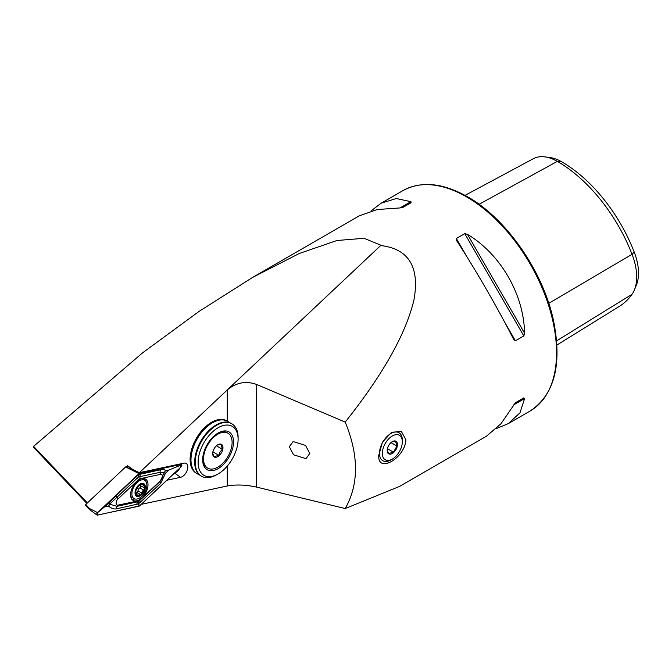 <?xml version="1.0" encoding="UTF-8"?>
<svg xmlns="http://www.w3.org/2000/svg" width="672" height="672" viewBox="0 0 672 672"><rect width="100%" height="100%" fill="white"/><g stroke="black" fill="none" stroke-linecap="round" stroke-linejoin="round"><path stroke-width="1.01" d="M166.891 480.236L180.583 477.313A7.846 4.528 120 0 0 182.246 476.65A7.846 4.528 120 0 0 187.438 469.51A7.846 4.528 120 0 0 185.926 463.319A7.846 4.528 120 0 0 183.918 463.168L139.398 472.66L133.115 469.703L127.604 465.772L126.664 466.662M174.636 472.945A7.064 4.082 120 0 0 175.963 472.382A7.064 4.082 120 0 0 179.819 468.065M289.33 446.695L293.563 454.784L305.978 458.657L309.784 453.516L305.55 445.418L293.135 441.546L289.33 446.695M405.896 439.706C405.182 458.052 377.446 473.995 378.764 455.372L382.452 442.184L391.432 432.39L401.285 431.315L405.896 439.706M513.702 339.511L515.416 340.796L523.824 335.941L524.58 333.228C523.908 294.512 500.674 254.276 467.485 234.335L464.764 233.638L456.355 238.493L456.607 240.618C475.18 269.002 498.406 309.238 513.702 339.511L513.811 339.721M496.524 428.484L508.326 423.604L519.994 412.793L524.58 398.588L523.824 397.858L515.416 402.713L500.934 423.797L486.394 436.262L399.412 486.478L345.215 508.536C358.915 484.294 358.915 455.482 345.215 422.108L256.502 384.418C245.893 380.688 236.141 382.536 227.245 389.962L227.245 421.134M400 207.934L402.721 207.53L411.138 202.675L410.886 201.65L400 207.934L377.227 209.53L359.159 215.888L252.638 277.393L299.334 253.47L336.932 240.509L364.064 238.291L382.066 245.7C409.13 249.472 419.756 267.54 413.944 299.905C405.93 333.749 383.023 374.48 345.215 422.108M197.249 473.777L196.392 473.281A30.29 17.489 -60 0 1 191.747 449.005A30.29 17.489 -60 0 1 211.537 422.31A30.29 17.489 -60 0 1 226.691 420.806L227.548 421.302A30.29 17.489 120 0 0 198.92 436.103A30.29 17.489 120 0 0 197.249 473.777A30.29 17.489 120 0 0 199.223 474.65M141.313 504.319L227.245 485.99C236.141 484.411 245.893 484.772 256.502 487.082L345.215 508.536M86.89 503.412L33.6 447.401L33.6 446.368L87.402 502.925M252.638 277.393L199.139 311.354L142.523 352.884L33.6 446.368M410.886 201.65L396.287 198.526L381.091 203.23L370.961 211.008M139.398 472.66L380.696 245.507M465.058 195.376L533.324 158.71A48.905 28.241 60 0 1 545 156.887L550.166 157.584A45.41 26.216 60 0 1 561.624 161.759A118.516 68.426 60 0 1 634.2 252.042L632.058 254.327L548.764 303.324M556.954 345.013L619.416 306.34A122.01 70.442 60 0 0 632.058 294.26A48.905 28.241 -120 0 0 634.41 289.901L636.384 285.079A45.41 26.216 -120 0 0 634.2 252.042M545 156.887A48.905 28.241 60 0 1 557.34 161.381A122.01 70.442 60 0 1 632.058 254.327A48.905 28.241 -120 0 1 634.41 289.901M515.399 402.721L523.824 397.858L515.399 402.721M141.926 497.818A12.323 7.115 120 0 0 145.463 479.069A12.323 7.115 120 0 0 136.685 481.656A12.323 7.115 120 0 0 133.148 500.405A12.323 7.115 120 0 0 141.926 497.818M144.782 480.329A12.323 7.115 120 0 0 143.867 478.54M131.888 499.296A12.323 7.115 120 0 0 134.761 498.935M160.516 474.348L140.162 478.691A4.04 2.335 120 0 0 138.449 479.682L118.096 498.834A4.04 2.335 120 0 0 116.096 503.135A4.04 2.335 120 0 0 118.096 505.126L138.449 500.791A4.04 2.335 120 0 0 140.162 499.8L160.516 480.64A4.04 2.335 120 0 0 162.506 476.339A4.04 2.335 120 0 0 160.516 474.348L160.154 472.282L138.491 476.935L137.315 478.061L138.449 479.682M181.079 466.88A1.613 0.932 120 0 0 181.86 465.444A1.613 0.932 120 0 0 181.499 464.394A1.613 0.932 120 0 0 181.079 464.36L138.961 473.592L97.524 512.602A1.613 0.932 120 0 0 97.012 515.029A1.613 0.932 120 0 0 97.524 515.113L139.65 505.882L181.079 466.88M138.961 473.592L125.622 466.939L85.722 504.504L89.561 508.544L89.342 509.426L97.012 515.029M85.722 504.504L85.495 505.386L89.342 509.426M128.344 466.301L125.798 466.847L139.65 473.197M139.633 473.273A1.537 0.882 120 0 0 138.978 473.642L97.541 512.652A1.537 0.882 120 0 0 96.785 514.29A1.537 0.882 120 0 0 97.541 515.046L138.978 506.209A1.537 0.882 120 0 0 139.633 505.831L181.062 466.822A1.537 0.882 120 0 0 181.826 465.192A1.537 0.882 120 0 0 181.062 464.436L139.633 473.273L138.676 474.289L138.978 473.642M165.48 473.231L160.759 483.26L138.466 503.891L116.365 508.889C113.644 509.25 111.04 508.318 108.553 506.1L109.855 504.227L116.97 506.335L138.491 501.598L160.154 481.404L164.178 472.861L165.48 473.231L168.899 470.014L180.113 465.452L181.062 466.822M138.491 501.598L138.466 503.891L139.633 505.831M136.718 476.204L137.315 478.061L109.855 503.975L108.553 503.605L116.365 495.365L138.676 474.289M138.491 476.935L138.466 474.617L160.759 469.736C163.33 469.283 164.909 469.619 165.48 470.744L164.178 472.609L160.154 472.282A2.831 2.05 78 0 1 160.759 469.736M168.899 470.014L165.48 470.744M108.553 503.605L97.541 512.652M105.134 506.831L108.553 506.1M144.782 488.662A6.762 3.906 120 0 0 143.623 484.092A6.762 3.906 120 0 0 139.028 485.192L135.534 491.165A6.762 3.906 120 0 0 136.584 495.642L136.828 495.785A6.762 3.906 120 0 0 141.12 494.76L141.456 494.474A6.762 3.906 120 0 0 143.464 491.996A6.762 3.906 120 0 0 144.715 488.972L144.203 487.738L139.952 485.386A2.369 1.369 120 0 1 139.6 484.982M141.456 494.474L142.304 491.282L144.715 488.972M140.742 485.839A1.352 0.781 -60 0 1 140.498 487.141A1.352 0.781 -60 0 1 139.784 487.855A2.369 1.369 120 0 0 138.02 490.82A1.352 0.781 -60 0 1 137.726 491.803A1.352 0.781 -60 0 1 136.819 492.593M144.438 487.822L143.606 484.084M134.207 486.167A10.601 6.124 120 0 0 133.946 498.557A10.601 6.124 120 0 0 134.072 498.632A10.601 6.124 120 0 0 144.547 492.736A10.601 6.124 120 0 0 144.799 480.346A10.601 6.124 120 0 0 144.673 480.27A10.601 6.124 120 0 0 134.207 486.167M143.884 483.664A7.274 4.2 120 0 0 136.618 487.654A7.274 4.2 120 0 0 136.441 496.146A7.274 4.2 120 0 0 143.707 492.156A7.274 4.2 120 0 0 143.884 483.664M144.673 480.27L142.607 479.069A10.601 6.124 120 0 0 141.666 478.691M136.458 494.424L137.76 495.18L136.584 495.642L136.189 492.03L135.551 491.66M143.623 484.092L139.028 485.192A6.762 3.906 120 0 0 135.601 490.854M137.76 495.18L141.12 494.76L136.492 492.4M135.534 491.165L135.895 491.963L135.534 491.165M139.482 484.915L140.23 485.352L139.86 484.924M130.679 496.129A10.601 6.124 120 0 0 132.006 497.44L134.072 498.632M238.106 439.295L238.106 437.648A30.29 17.489 120 0 0 231.832 423.78L231.26 423.444A30.29 17.489 120 0 0 215.141 425.536A30.29 17.489 120 0 0 202.633 438.245A30.29 17.489 120 0 0 194.712 460.916A30.29 17.489 120 0 0 200.962 475.919L201.533 476.246A30.29 17.489 120 0 0 216.678 474.743L218.114 473.92A28.274 16.321 120 0 0 230.689 461.513A28.274 16.321 120 0 0 238.106 439.295A28.274 16.321 120 0 0 226.716 425.032A28.274 16.321 120 0 0 205.531 440.16A28.274 16.321 120 0 0 199.265 469.426A28.274 16.321 120 0 0 218.114 473.92M231.832 423.78A30.29 17.489 120 0 0 203.204 438.572A30.29 17.489 120 0 0 201.533 476.246M229.286 422.57A30.29 17.489 120 0 0 227.548 421.302M227.816 459.077A21.815 12.592 120 0 0 232.646 436.498A21.815 12.592 120 0 0 218.106 433.028A21.815 12.592 120 0 0 208.404 442.596A21.815 12.592 120 0 0 202.684 459.74A21.815 12.592 120 0 0 211.47 470.744A21.815 12.592 120 0 0 227.816 459.077M213.671 449.568A6.056 3.494 120 0 0 214.292 448.619A6.056 3.494 120 0 0 214.796 447.628M202.7 459.06A20.194 11.659 120 0 0 206.867 467.67L207.724 468.157A20.194 11.659 120 0 0 227.934 456.481A20.194 11.659 120 0 0 227.926 433.18A20.194 11.659 120 0 0 207.715 444.864A20.194 11.659 120 0 0 207.724 468.157M217.409 444.99L221.122 444.494L222.407 449.274L220.004 451.92L218.912 455.33L214.133 456.624L212.789 453.684M221.466 452.76A7.274 4.2 120 0 0 222.575 445.654A7.274 4.2 120 0 0 217.82 444.738A7.274 4.2 120 0 0 214.183 448.577A7.274 4.2 120 0 0 212.68 453.642A7.274 4.2 120 0 0 215.863 457.288A7.274 4.2 120 0 0 221.466 452.76M227.926 433.18L227.069 432.684A20.194 11.659 120 0 0 217.526 433.373M213.452 450.072L215.107 447.199M216.392 445.796L222.407 449.274M212.89 451.853L218.912 455.33M402.024 444.755A14.137 8.165 120 0 0 402.326 441.764A14.137 8.165 120 0 0 393.557 435.372A14.137 8.165 120 0 0 382.637 450.324A14.137 8.165 120 0 0 392.33 459.085A14.137 8.165 120 0 0 402.024 444.755M392.33 459.085L390.902 459.908A16.153 9.324 -60 0 1 382.822 460.706A16.153 9.324 -60 0 1 379.823 449.896A16.153 9.324 -60 0 1 387.862 435.758A16.153 9.324 -60 0 1 398.983 432.726A16.153 9.324 -60 0 1 402.326 440.118L402.326 441.764M391.91 441.865L395.581 441.336L396.934 446.048L393.49 452.138L388.693 453.516L387.29 450.551M397.312 446.107A7.274 4.2 -60 0 1 391.7 453.793A7.274 4.2 -60 0 1 387.19 450.509A7.274 4.2 -60 0 1 387.341 448.972A7.274 4.2 -60 0 1 392.33 441.605A7.274 4.2 -60 0 1 397.312 446.107M390.961 442.604L396.934 446.048M387.416 448.636L393.49 452.138M466.586 196.896A127.235 73.458 60 0 1 549.704 309.019A127.235 73.458 60 0 1 530.2 410.97C554.719 394.506 562.414 364.056 553.291 319.595C542.682 270.799 506.176 218.417 467.594 196.795C442.806 182.826 421.268 180.76 402.973 190.596A127.235 73.458 60 0 1 466.586 196.896M256.502 384.418L256.502 487.082M227.245 466.091L227.245 485.99M561.624 161.759L557.34 161.381L479.094 204.288M632.058 294.26L556.66 340.847M515.416 340.796L504.479 321.846M467.292 257.435L456.355 238.493M523.824 335.941L464.764 233.638M524.58 333.228L467.485 234.335M513.702 404.872L524.58 398.588M174.535 473.038L180.583 477.313M180.205 463.957L181.079 464.36M89.561 508.544L97.524 512.602M180.113 465.452L181.062 464.436M97.247 513.299L97.541 515.046M138.676 504.462L138.978 506.209M140.406 474.071L139.81 476.624L140.162 478.691M160.759 483.26A2.831 1.067 46.7 0 1 160.154 481.404L160.516 480.64M140.406 502.412L139.81 500.564L140.162 499.8M136.718 504.546L137.315 502.001L138.449 500.791M116.365 508.889A2.831 2.05 -102 0 1 116.97 506.335L118.096 505.126M116.365 495.365A2.831 1.067 -133.3 0 0 116.97 497.221L118.096 498.834M138.02 490.82L141.91 493.072M142.288 484.562L143.623 485.335M139.784 487.855L143.674 490.106M530.2 410.97L508.326 423.604M402.973 190.596L381.091 203.23M180.415 463.915L181.499 464.394"/></g></svg>

